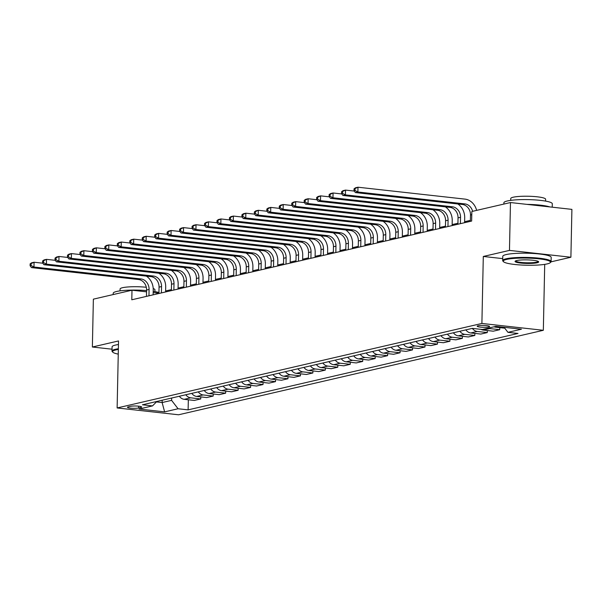 <?xml version="1.0" encoding="UTF-8"?>
<svg xmlns="http://www.w3.org/2000/svg" width="602" height="602" viewBox="0 0 602 602"><rect width="100%" height="100%" fill="white"/><g stroke="black" fill="none" stroke-linecap="round" stroke-linejoin="round"><path stroke-width="0.9" d="M478.078 325.765A6.201 0.941 -178.8 0 0 477.19 326.231A6.201 0.941 -178.8 0 0 481.728 327.225A6.201 0.941 -178.8 0 0 488.704 326.946A6.201 0.941 -178.8 0 0 489.584 326.487A6.201 0.941 -178.8 0 0 485.054 325.486A6.201 0.941 -178.8 0 0 478.078 325.765M551.033 261.84L570.899 257.235L571.9 209.376L510.466 202.543L471.848 211.49L471.644 221.062L131.793 299.781L131.988 290.209L93.37 299.156L92.369 347.015L112.04 349.198M544.712 264.368L543.335 330.295L178.561 414.786L117.127 407.953L481.893 323.455L543.335 330.295M138.618 407.983L140.808 407.479A6.005 0.911 -178.8 0 0 141.666 407.027A6.005 0.911 -178.8 0 0 137.271 406.064A6.005 0.911 -178.8 0 0 130.514 406.335L128.324 406.839A6.005 0.911 -178.8 0 0 127.466 407.283A6.005 0.911 -178.8 0 0 131.861 408.254A6.005 0.911 -178.8 0 0 138.618 407.983L138.656 406.177M156.43 401.918L162.126 402.55L171.593 400.36L178.072 408.75L188.117 409.872L518.006 333.455L507.96 332.342L504.062 327.292M178.072 408.75L164.617 411.873L139.047 409.021L152.502 405.906L156.889 401.444M507.96 332.342L521.415 329.226L495.845 326.374L482.39 329.497L472.344 328.376L142.456 404.792L152.502 405.906M570.899 257.235L509.465 250.402L510.466 202.543M509.465 250.402L483.301 256.46L481.893 323.455M117.127 407.953L118.534 340.95L92.369 347.015M158.943 292.512L156.896 292.978L153.186 292.564M146.557 291.835L131.988 290.209M470.388 220.362L464.609 221.709M457.934 223.252L452.147 224.591M445.472 226.134L439.686 227.481M433.019 229.023L427.232 230.363M420.557 231.905L414.77 233.245M408.103 234.795L402.317 236.135M395.642 237.677L389.855 239.017M383.188 240.567L377.401 241.906M370.727 243.449L364.94 244.788M358.265 246.338L352.486 247.678M345.811 249.22L340.025 250.56M333.35 252.11L327.571 253.45M320.896 254.992L315.109 256.332M308.435 257.882L302.648 259.221M295.981 260.764L290.194 262.103M283.519 263.653L277.733 264.993M271.066 266.535L265.279 267.875M258.604 269.425L252.817 270.765M246.15 272.307L240.364 273.647M233.689 275.197L227.902 276.536M221.227 278.079L215.448 279.418M208.774 280.968L202.987 282.308M196.312 283.851L190.533 285.19M183.858 286.74L178.072 288.08M171.397 289.622L165.618 290.962M162.171 400.225L162.126 402.55L164.617 411.873M171.638 398.027L171.593 400.36M156.881 293.972L156.896 292.978M188.117 409.872L188.328 399.788M179.336 396.244A7.751 6.577 77 0 0 184.22 399.329L194.265 400.443L200.744 398.945L200.79 396.899M488.102 328.173A7.751 6.577 77 0 0 489.689 328.572L499.735 329.685L499.78 327.646M499.735 329.685L493.256 331.19L483.21 330.069A7.751 6.577 77 0 1 480.893 329.324M472.352 328.376A7.751 6.577 77 0 0 477.228 331.454L487.274 332.575L487.319 330.528M487.274 332.575L480.802 334.072L470.756 332.959A7.751 6.577 77 0 1 465.873 329.873M459.89 331.258A7.751 6.577 77 0 0 464.774 334.343L474.82 335.457L474.865 333.418M474.82 335.457L468.341 336.962L458.295 335.841A7.751 6.577 77 0 1 453.411 332.763M447.436 334.148A7.751 6.577 77 0 0 452.313 337.225L462.359 338.347L462.404 336.3M462.359 338.347L455.88 339.844L445.841 338.73A7.751 6.577 77 0 1 440.957 335.645M434.975 337.03A7.751 6.577 77 0 0 439.859 340.115L449.905 341.229L449.942 339.182M449.905 341.229L443.426 342.734L433.38 341.612A7.751 6.577 77 0 1 428.496 338.535M422.521 339.919A7.751 6.577 77 0 0 427.397 342.997L437.443 344.118L437.488 342.071M437.443 344.118L430.964 345.616L420.918 344.502A7.751 6.577 77 0 1 416.042 341.417M410.06 342.801A7.751 6.577 77 0 0 414.944 345.887L424.989 347L425.027 344.954M424.989 347L418.51 348.505L408.465 347.384A7.751 6.577 77 0 1 403.581 344.306M397.598 345.691A7.751 6.577 77 0 0 402.482 348.769L412.528 349.89L412.573 347.843M412.528 349.89L406.049 351.387L396.003 350.274A7.751 6.577 77 0 1 391.127 347.188M385.145 348.573A7.751 6.577 77 0 0 390.028 351.658L400.074 352.772L400.112 350.725M400.074 352.772L393.595 354.277L383.549 353.156A7.751 6.577 77 0 1 378.666 350.078M372.683 351.463A7.751 6.577 77 0 0 377.567 354.54L387.613 355.662L387.658 353.615M387.613 355.662L381.134 357.159L371.088 356.045A7.751 6.577 77 0 1 366.204 352.96M360.229 354.345A7.751 6.577 77 0 0 365.113 357.43L375.159 358.544L375.197 356.497M375.159 358.544L368.68 360.049L358.634 358.927A7.751 6.577 77 0 1 353.75 355.85M347.768 357.234A7.751 6.577 77 0 0 352.652 360.312L362.697 361.433L362.743 359.386M362.697 361.433L356.218 362.931L346.173 361.817A7.751 6.577 77 0 1 341.289 358.732M335.314 360.116A7.751 6.577 77 0 0 340.198 363.202L350.236 364.315L350.281 362.269M350.236 364.315L343.765 365.82L333.719 364.699A7.751 6.577 77 0 1 328.835 361.614M322.853 363.006A7.751 6.577 77 0 0 327.736 366.084L337.782 367.205L337.827 365.158M337.782 367.205L331.303 368.702L321.257 367.589A7.751 6.577 77 0 1 316.374 364.503M310.399 365.888A7.751 6.577 77 0 0 315.275 368.973L325.321 370.087L325.366 368.04M325.321 370.087L318.842 371.592L308.803 370.471A7.751 6.577 77 0 1 303.92 367.386M297.937 368.778A7.751 6.577 77 0 0 302.821 371.855L312.867 372.977L312.912 370.93M312.867 372.977L306.388 374.474L296.342 373.36A7.751 6.577 77 0 1 291.458 370.275M285.483 371.66A7.751 6.577 77 0 0 290.36 374.745L300.406 375.859L300.451 373.812M300.406 375.859L293.926 377.364L283.881 376.242A7.751 6.577 77 0 1 279.004 373.157M273.022 374.542A7.751 6.577 77 0 0 277.906 377.627L287.952 378.748L287.989 376.702M287.952 378.748L281.473 380.246L271.427 379.125A7.751 6.577 77 0 1 266.543 376.047M260.561 377.431A7.751 6.577 77 0 0 265.444 380.517L275.49 381.63L275.535 379.584M275.49 381.63L269.011 383.135L258.965 382.014A7.751 6.577 77 0 1 254.089 378.929M248.107 380.313A7.751 6.577 77 0 0 252.99 383.399L263.036 384.52L263.074 382.473M263.036 384.52L256.557 386.017L246.511 384.896A7.751 6.577 77 0 1 241.628 381.818M235.645 383.203A7.751 6.577 77 0 0 240.529 386.288L250.575 387.402L250.62 385.355M250.575 387.402L244.096 388.907L234.05 387.786A7.751 6.577 77 0 1 229.174 384.701M223.191 386.085A7.751 6.577 77 0 0 228.075 389.17L238.121 390.292L238.159 388.245M238.121 390.292L231.642 391.789L221.596 390.668A7.751 6.577 77 0 1 216.712 387.59M210.73 388.975A7.751 6.577 77 0 0 215.614 392.052L225.66 393.174L225.705 391.127M225.66 393.174L219.181 394.671L209.135 393.557A7.751 6.577 77 0 1 204.251 390.472M198.276 391.857A7.751 6.577 77 0 0 203.16 394.942L213.198 396.063L213.243 394.017M213.198 396.063L206.727 397.561L196.681 396.44A7.751 6.577 77 0 1 191.797 393.362M185.815 394.746A7.751 6.577 77 0 0 190.699 397.824L200.744 398.945M494.084 326.788A7.751 6.577 77 0 0 495.672 327.187L504.762 328.195M483.301 256.46L502.723 258.619M148.957 295.808L149.085 289.434A9.685 8.225 77 0 0 140.988 278.937L33.975 267.025L31.485 267.604L138.498 279.516L140.988 278.937M146.459 296.38L146.595 290.006A9.685 8.225 77 0 0 138.498 279.516M146.376 276.115A14.531 12.333 -103 0 1 153.239 289.893L153.134 294.837M30.138 263.842L30.1 265.753L31.093 265.52L31.138 263.608L30.138 263.842L31.582 262.818L34.073 262.239L42.817 263.209M31.138 263.608L34.073 262.239L33.975 267.025L31.093 265.52M30.1 265.753L31.485 267.604M161.411 292.918L161.547 286.544A9.685 8.225 77 0 0 153.442 276.047L46.429 264.143L43.938 264.714L150.951 276.627L153.442 276.047M158.92 293.498L159.056 287.124A9.685 8.225 77 0 0 150.951 276.627M158.838 273.233A14.531 12.333 -103 0 1 165.7 287.003L165.595 291.955M42.599 260.952L42.561 262.871L43.555 262.638L43.592 260.719L42.599 260.952L44.036 259.929L46.527 259.357L55.271 260.327M43.592 260.719L46.527 259.357L46.429 264.143L43.555 262.638M42.561 262.871L43.938 264.714M173.873 290.036L174.001 283.662A9.685 8.225 77 0 0 165.904 273.165L58.891 261.253L56.4 261.832L163.413 273.744L165.904 273.165M171.382 290.608L171.51 284.234A9.685 8.225 77 0 0 163.413 273.744M171.292 270.343A14.531 12.333 -103 0 1 178.154 284.121L178.049 289.065M55.053 258.07L55.015 259.981L56.016 259.748L56.054 257.837L55.053 258.07L56.498 257.046L58.988 256.467L67.733 257.438M56.054 257.837L58.988 256.467L58.891 261.253L56.016 259.748M55.015 259.981L56.4 261.832M186.327 287.146L186.462 280.773A9.685 8.225 77 0 0 178.358 270.275L71.345 258.371L68.854 258.943L175.867 270.855L178.358 270.275M183.836 287.726L183.971 281.352A9.685 8.225 77 0 0 175.867 270.855M183.753 267.461A14.531 12.333 -103 0 1 190.616 281.232L190.51 286.183M67.514 255.18L67.477 257.099L68.47 256.866L68.508 254.955L67.514 255.18L68.952 254.157L71.45 253.585L80.186 254.556M68.508 254.955L71.45 253.585L71.345 258.371L68.47 256.866M67.477 257.099L68.854 258.943M198.788 284.264L198.923 277.891A9.685 8.225 77 0 0 190.819 267.393L83.806 255.481L81.315 256.061L188.328 267.973L190.819 267.393M196.297 284.836L196.425 278.463A9.685 8.225 77 0 0 188.328 267.973M196.207 264.571A14.531 12.333 -103 0 1 203.07 278.35L202.964 283.294M79.968 252.298L79.931 254.21L80.931 253.976L80.969 252.065L79.968 252.298L81.413 251.275L83.904 250.695L92.648 251.666M80.969 252.065L83.904 250.695L83.806 255.481L80.931 253.976M79.931 254.21L81.315 256.061M118.353 349.446A23.628 3.574 -178.8 0 0 115.938 349.905A23.628 3.574 -178.8 0 0 112.837 352.215A23.628 3.574 -178.8 0 0 118.255 354.119M112.837 352.215L112.273 351.643A24.215 3.665 1.2 0 1 111.995 351.079A24.215 3.665 1.2 0 1 115.449 349.273A24.215 3.665 1.2 0 1 118.368 348.739M113.184 294.566L113.206 293.264A24.215 3.665 1.2 0 1 116.66 291.466A24.215 3.665 1.2 0 1 146.587 290.57M120.039 290.864L120.076 289.005A17.435 2.634 1.2 0 1 122.567 287.703A17.435 2.634 1.2 0 1 146.316 287.274M111.995 351.079L112.085 346.865A24.215 3.665 1.2 0 1 115.539 345.059A24.215 3.665 1.2 0 1 118.459 344.532M153.209 288.546A17.435 2.634 1.2 0 1 154.94 289.735L154.895 291.594M153.209 291.323A24.215 3.665 1.2 0 1 158.89 292.519M506.621 259.409A23.628 3.574 -178.8 0 0 503.513 261.719A23.628 3.574 -178.8 0 0 522.295 265.076A23.628 3.574 -178.8 0 0 547.128 263.917A23.628 3.574 -178.8 0 0 550.213 262.698A23.628 3.574 -178.8 0 0 534.945 258.469A23.628 3.574 -178.8 0 0 506.621 259.409M503.513 261.719L502.956 261.148A24.215 3.665 1.2 0 1 502.678 260.583A24.215 3.665 1.2 0 1 506.131 258.777A24.215 3.665 1.2 0 1 533.387 257.694A24.215 3.665 1.2 0 1 551.093 261.592A24.215 3.665 1.2 0 1 550.8 262.148L550.213 262.698M516.749 260.538A11.814 1.783 1.2 0 1 529.166 259.959A11.814 1.783 1.2 0 1 538.557 261.629A11.814 1.783 1.2 0 1 536.999 262.788A11.814 1.783 1.2 0 1 522.837 263.262A11.814 1.783 1.2 0 1 515.207 261.14A11.814 1.783 1.2 0 1 516.749 260.538M515.658 260.869A11.235 1.701 -178.8 0 0 523.936 262.668A11.235 1.701 -178.8 0 0 536.517 262.156A11.235 1.701 -178.8 0 0 538.12 261.343M503.866 204.07L503.889 202.769A24.215 3.665 1.2 0 1 507.343 200.97A24.215 3.665 1.2 0 1 534.599 199.879A24.215 3.665 1.2 0 1 552.305 203.785L552.23 207.193M510.722 200.368L510.759 198.51A17.435 2.634 1.2 0 1 513.243 197.208A17.435 2.634 1.2 0 1 532.868 196.433A17.435 2.634 1.2 0 1 545.615 199.239L545.578 201.098M502.678 260.583L502.768 256.369A24.215 3.665 1.2 0 1 506.222 254.563A24.215 3.665 1.2 0 1 533.477 253.48A24.215 3.665 1.2 0 1 551.184 257.385L551.093 261.592M526.998 204.379A24.215 3.665 1.2 0 1 549.814 206.922M211.242 281.375L211.377 275.001A9.685 8.225 77 0 0 203.273 264.504L96.26 252.599L93.769 253.171L200.782 265.083L203.273 264.504M208.751 281.954L208.886 275.581A9.685 8.225 77 0 0 200.782 265.083M208.668 261.689A14.531 12.333 -103 0 1 215.531 275.468L215.426 280.412M92.43 249.409L92.392 251.327L93.385 251.094L93.423 249.183L92.43 249.409L93.874 248.385L96.365 247.813L105.102 248.784M93.423 249.183L96.365 247.813L96.26 252.599L93.385 251.094M92.392 251.327L93.769 253.171M223.703 278.493L223.839 272.119A9.685 8.225 77 0 0 215.734 261.622L108.721 249.71L106.23 250.289L213.243 262.201L215.734 261.622M221.212 279.072L221.34 272.691A9.685 8.225 77 0 0 213.243 262.201M221.122 258.8A14.531 12.333 -103 0 1 227.985 272.578L227.88 277.522M104.891 246.527L104.846 248.438L105.847 248.205L105.884 246.293L104.891 246.527L106.328 245.503L108.819 244.924L117.563 245.902M105.884 246.293L108.819 244.924L108.721 249.71L105.847 248.205M104.846 248.438L106.23 250.289M236.157 275.603L236.293 269.229A9.685 8.225 77 0 0 228.196 258.732L121.175 246.828L118.684 247.399L225.697 259.312L228.196 258.732M233.666 276.183L233.802 269.809A9.685 8.225 77 0 0 225.697 259.312M233.584 255.918A14.531 12.333 -103 0 1 240.446 269.696L240.341 274.64M117.345 243.637L117.307 245.556L118.301 245.323L118.346 243.411L117.345 243.637L118.79 242.614L121.28 242.042L130.024 243.012M118.346 243.411L121.28 242.042L121.175 246.828L118.301 245.323M117.307 245.556L118.684 247.399M248.618 272.721L248.754 266.347A9.685 8.225 77 0 0 240.649 255.85L133.636 243.938L131.146 244.517L238.159 256.429L240.649 255.85M246.128 273.3L246.263 266.919A9.685 8.225 77 0 0 238.159 256.429M246.037 253.028A14.531 12.333 -103 0 1 252.9 266.806L252.802 271.75M129.806 240.755L129.761 242.666L130.762 242.433L130.8 240.522L129.806 240.755L131.244 239.731L133.734 239.152L142.478 240.13M130.8 240.522L133.734 239.152L133.636 243.938L130.762 242.433M129.761 242.666L131.146 244.517M261.072 269.831L261.208 263.458A9.685 8.225 77 0 0 253.111 252.96L146.098 241.056L143.6 241.628L250.613 253.54L253.111 252.96M258.582 270.411L258.717 264.037A9.685 8.225 77 0 0 250.613 253.54M258.499 250.146A14.531 12.333 -103 0 1 265.362 263.924L265.256 268.868M142.26 237.865L142.222 239.784L143.216 239.551L143.261 237.639L142.26 237.865L143.705 236.842L146.196 236.27L154.94 237.241M143.261 237.639L146.196 236.27L146.098 241.056L143.216 239.551M142.222 239.784L143.6 241.628M273.534 266.949L273.669 260.576A9.685 8.225 77 0 0 265.565 250.078L158.552 238.166L156.061 238.746L263.074 250.658L265.565 250.078M271.043 267.529L271.178 261.148A9.685 8.225 77 0 0 263.074 250.658M270.96 247.264A14.531 12.333 -103 0 1 277.815 261.035L277.718 265.979M154.722 234.983L154.676 236.895L155.677 236.669L155.715 234.75L154.722 234.983L156.159 233.96L158.65 233.38L167.394 234.359M155.715 234.75L158.65 233.38L158.552 238.166L155.677 236.669M154.676 236.895L156.061 238.746M285.995 264.06L286.123 257.686A9.685 8.225 77 0 0 278.026 247.189L171.013 235.284L168.515 235.856L275.535 247.768L278.026 247.189M283.497 264.639L283.632 258.266A9.685 8.225 77 0 0 275.535 247.768M283.414 244.374A14.531 12.333 -103 0 1 290.277 258.153L290.172 263.097M167.175 232.094L167.138 234.012L168.131 233.779L168.176 231.868L167.175 232.094L168.62 231.07L171.111 230.498L179.855 231.469M168.176 231.868L171.111 230.498L171.013 235.284L168.131 233.779M167.138 234.012L168.515 235.856M298.449 261.178L298.584 254.804A9.685 8.225 77 0 0 290.48 244.307L183.467 232.395L180.976 232.974L287.989 244.886L290.48 244.307M295.958 261.757L296.094 255.376A9.685 8.225 77 0 0 287.989 244.886M295.875 241.492A14.531 12.333 -103 0 1 302.731 255.263L302.633 260.207M179.637 229.212L179.599 231.123L180.592 230.897L180.63 228.978L179.637 229.212L181.074 228.188L183.565 227.609L192.309 228.587M180.63 228.978L183.565 227.609L183.467 232.395L180.592 230.897M179.599 231.123L180.976 232.974M310.91 258.288L311.038 251.914A9.685 8.225 77 0 0 302.941 241.425L195.928 229.512L193.438 230.084L300.451 241.996L302.941 241.425M308.42 258.868L308.548 252.494A9.685 8.225 77 0 0 300.451 241.996M308.329 238.603A14.531 12.333 -103 0 1 315.192 252.381L315.087 257.325M192.091 226.322L192.053 228.241L193.046 228.007L193.091 226.096L192.091 226.322L193.535 225.306L196.026 224.727L204.77 225.697M193.091 226.096L196.026 224.727L195.928 229.512L193.046 228.007M192.053 228.241L193.438 230.084M323.364 255.406L323.5 249.032A9.685 8.225 77 0 0 315.395 238.535L208.382 226.623L205.892 227.202L312.905 239.114L315.395 238.535M320.874 255.985L321.009 249.604A9.685 8.225 77 0 0 312.905 239.114M320.791 235.721A14.531 12.333 -103 0 1 327.654 249.491L327.548 254.435M204.552 223.44L204.514 225.351L205.508 225.125L205.545 223.207L204.552 223.44L205.989 222.416L208.488 221.837L217.224 222.815M205.545 223.207L208.488 221.837L208.382 226.623L205.508 225.125M204.514 225.351L205.892 227.202M335.826 252.516L335.954 246.143A9.685 8.225 77 0 0 327.857 235.653L220.844 223.741L218.353 224.32L325.366 236.225L327.857 235.653M333.335 253.096L333.463 246.722A9.685 8.225 77 0 0 325.366 236.225M333.245 232.831A14.531 12.333 -103 0 1 340.107 246.609L340.002 251.553M217.006 220.55L216.968 222.469L217.969 222.236L218.007 220.324L217.006 220.55L218.451 219.534L220.942 218.955L229.686 219.926M218.007 220.324L220.942 218.955L220.844 223.741L217.969 222.236M216.968 222.469L218.353 224.32M348.28 249.634L348.415 243.261A9.685 8.225 77 0 0 340.311 232.763L233.298 220.851L230.807 221.431L337.82 233.343L340.311 232.763M345.789 250.214L345.924 243.84A9.685 8.225 77 0 0 337.82 233.343M345.706 229.949A14.531 12.333 -103 0 1 352.569 243.72L352.463 248.664M229.467 217.668L229.43 219.579L230.423 219.354L230.461 217.435L229.467 217.668L230.912 216.645L233.403 216.065L242.139 217.044M230.461 217.435L233.403 216.065L233.298 220.851L230.423 219.354M229.43 219.579L230.807 221.431M360.741 246.745L360.876 240.371A9.685 8.225 77 0 0 352.772 229.881L245.759 217.969L243.268 218.549L350.281 230.453L352.772 229.881M358.25 247.324L358.378 240.95A9.685 8.225 77 0 0 350.281 230.453M358.16 227.059A14.531 12.333 -103 0 1 365.023 240.838L364.917 245.782M241.929 214.779L241.884 216.697L242.884 216.464L242.922 214.553L241.929 214.779L243.366 213.763L245.857 213.183L254.601 214.154M242.922 214.553L245.857 213.183L245.759 217.969L242.884 216.464M241.884 216.697L243.268 218.549M373.195 243.863L373.33 237.489A9.685 8.225 77 0 0 365.226 226.992L258.213 215.08L255.722 215.659L362.735 227.571L365.226 226.992M370.704 244.442L370.84 238.068A9.685 8.225 77 0 0 362.735 227.571M370.621 224.177A14.531 12.333 -103 0 1 377.484 237.948L377.379 242.892M254.383 211.896L254.345 213.808L255.338 213.582L255.383 211.663L254.383 211.896L255.827 210.873L258.318 210.294L267.062 211.272M255.383 211.663L258.318 210.294L258.213 215.08L255.338 213.582M254.345 213.808L255.722 215.659M385.656 240.981L385.792 234.599A9.685 8.225 77 0 0 377.687 224.11L270.674 212.197L268.183 212.777L375.197 224.681L377.687 224.11M383.165 241.552L383.301 235.179A9.685 8.225 77 0 0 375.197 224.681M383.075 221.288A14.531 12.333 -103 0 1 389.938 235.066L389.84 240.01M266.844 209.007L266.799 210.926L267.8 210.692L267.837 208.781L266.844 209.007L268.281 207.991L270.772 207.412L279.516 208.382M267.837 208.781L270.772 207.412L270.674 212.197L267.8 210.692M266.799 210.926L268.183 212.777M398.11 238.091L398.246 231.717A9.685 8.225 77 0 0 390.149 221.22L283.128 209.308L280.637 209.887L387.65 221.799L390.149 221.22M395.619 238.67L395.755 232.297A9.685 8.225 77 0 0 387.65 221.799M395.537 218.406A14.531 12.333 -103 0 1 402.399 232.176L402.294 237.12M279.298 206.125L279.26 208.036L280.254 207.81L280.299 205.892L279.298 206.125L280.743 205.101L283.233 204.522L291.978 205.5M280.299 205.892L283.233 204.522L283.128 209.308L280.254 207.81M279.26 208.036L280.637 209.887M410.572 235.209L410.707 228.828A9.685 8.225 77 0 0 402.603 218.338L295.59 206.426L293.099 207.005L400.112 218.91L402.603 218.338M408.081 235.781L408.216 229.407A9.685 8.225 77 0 0 400.112 218.91M407.998 215.516A14.531 12.333 -103 0 1 414.853 229.294L414.755 234.238M291.759 203.243L291.714 205.154L292.715 204.921L292.753 203.009L291.759 203.243L293.197 202.219L295.687 201.64L304.431 202.611M292.753 203.009L295.687 201.64L295.59 206.426L292.715 204.921M291.714 205.154L293.099 207.005M423.033 232.319L423.161 225.946A9.685 8.225 77 0 0 415.064 215.448L308.051 203.536L305.553 204.116L412.573 216.028L415.064 215.448M420.535 232.899L420.67 226.525A9.685 8.225 77 0 0 412.573 216.028M420.452 212.634A14.531 12.333 -103 0 1 427.315 226.405L427.209 231.349M304.213 200.353L304.176 202.264L305.169 202.039L305.214 200.12L304.213 200.353L305.658 199.33L308.149 198.75L316.893 199.729M305.214 200.12L308.149 198.75L308.051 203.536L305.169 202.039M304.176 202.264L305.553 204.116M435.487 229.437L435.622 223.056A9.685 8.225 77 0 0 427.518 212.566L320.505 200.654L318.014 201.234L425.027 213.138L427.518 212.566M432.996 230.009L433.131 223.635A9.685 8.225 77 0 0 425.027 213.138M432.913 209.744A14.531 12.333 -103 0 1 439.769 223.523L439.671 228.467M316.675 197.471L316.629 199.382L317.63 199.149L317.668 197.238L316.675 197.471L318.112 196.448L320.603 195.868L329.347 196.839M317.668 197.238L320.603 195.868L320.505 200.654L317.63 199.149M316.629 199.382L318.014 201.234M447.948 226.548L448.076 220.174A9.685 8.225 77 0 0 439.979 209.677L332.966 197.765L330.475 198.344L437.488 210.256L439.979 209.677M445.45 227.127L445.585 220.753A9.685 8.225 77 0 0 437.488 210.256M445.367 206.862A14.531 12.333 -103 0 1 452.23 220.633L452.125 225.577M329.128 194.581L329.091 196.493L330.084 196.267L330.129 194.348L329.128 194.581L330.573 193.558L333.064 192.986L341.808 193.957M330.129 194.348L333.064 192.986L332.966 197.765L330.084 196.267M329.091 196.493L330.475 198.344M460.402 223.666L460.538 217.284A9.685 8.225 77 0 0 452.433 206.795L345.42 194.882L342.929 195.462L449.942 207.366L452.433 206.795M457.911 224.237L458.047 217.864A9.685 8.225 77 0 0 449.942 207.366M457.829 203.973A14.531 12.333 -103 0 1 464.691 217.751L464.586 222.695M341.59 191.699L341.552 193.611L342.546 193.377L342.583 191.466L341.59 191.699L343.027 190.676L345.518 190.097L354.262 191.067M342.583 191.466L345.518 190.097L345.42 194.882L342.546 193.377M341.552 193.611L342.929 195.462M470.373 221.355L470.501 214.982A9.685 8.225 77 0 0 462.404 204.484L355.391 192.572L357.881 192L355.007 190.495L355.045 188.576L354.044 188.81L354.006 190.721L355.007 190.495M472.623 211.31A9.685 8.225 77 0 0 464.894 203.905L357.881 192L357.979 187.214L464.992 199.119A14.531 12.333 -103 0 1 476.633 210.376M354.044 188.81L355.489 187.786L357.979 187.214L355.045 188.576M354.006 190.721L355.391 192.572M190.699 397.824L184.22 399.329M203.16 394.942L196.681 396.44M215.614 392.052L209.135 393.557M228.075 389.17L221.596 390.668M240.529 386.288L234.05 387.786M252.99 383.399L246.511 384.896M265.444 380.517L258.965 382.014M277.906 377.627L271.427 379.125M290.36 374.745L283.881 376.242M302.821 371.855L296.342 373.36M315.275 368.973L308.803 370.471M327.736 366.084L321.257 367.589M340.198 363.202L333.719 364.699M352.652 360.312L346.173 361.817M365.113 357.43L358.634 358.927M377.567 354.54L371.088 356.045M390.028 351.658L383.549 353.156M402.482 348.769L396.003 350.274M414.944 345.887L408.465 347.384M427.397 342.997L420.918 344.502M439.859 340.115L433.38 341.612M452.313 337.225L445.841 338.73M464.774 334.343L458.295 335.841M477.228 331.454L470.756 332.959M489.689 328.572L483.21 330.069M498.08 326.623L495.672 327.187M140.83 406.546L140.808 407.479M146.595 290.006L149.085 289.434M159.056 287.124L161.547 286.544M171.51 284.234L174.001 283.662M183.971 281.352L186.462 280.773M196.425 278.463L198.923 277.891M208.886 275.581L211.377 275.001M221.34 272.691L223.839 272.119M233.802 269.809L236.293 269.229M246.263 266.919L248.754 266.347M258.717 264.037L261.208 263.458M271.178 261.148L273.669 260.576M283.632 258.266L286.123 257.686M296.094 255.376L298.584 254.804M308.548 252.494L311.038 251.914M321.009 249.604L323.5 249.032M333.463 246.722L335.954 246.143M345.924 243.84L348.415 243.261M358.378 240.95L360.876 240.371M370.84 238.068L373.33 237.489M383.301 235.179L385.792 234.599M395.755 232.297L398.246 231.717M408.216 229.407L410.707 228.828M420.67 226.525L423.161 225.946M433.131 223.635L435.622 223.056M445.585 220.753L448.076 220.174M458.047 217.864L460.538 217.284M470.501 214.982L471.78 214.681M462.404 204.484L464.894 203.905"/></g></svg>

